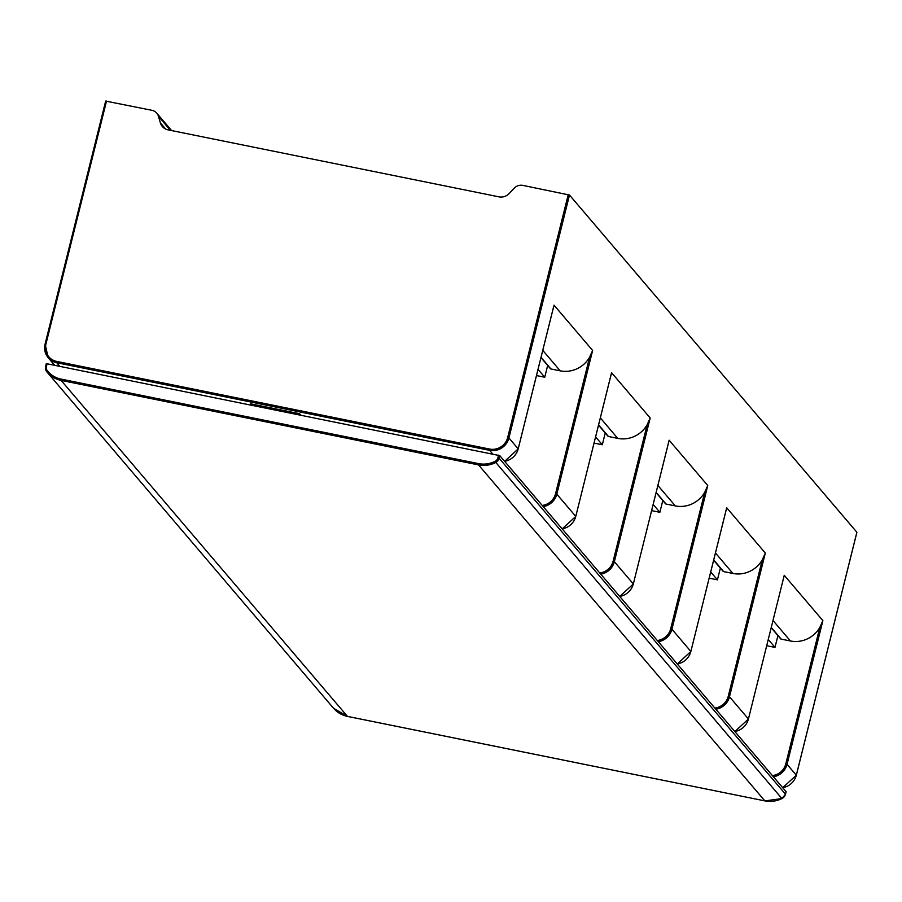 <?xml version="1.0" encoding="UTF-8"?>
<svg xmlns="http://www.w3.org/2000/svg" width="902" height="902" viewBox="0 0 902 902"><rect width="100%" height="100%" fill="white"/><g stroke="black" fill="none" stroke-linecap="round" stroke-linejoin="round"><path stroke-width="1.35" d="M653.161 504.432L659.869 512.302L651.605 510.633M656.092 492.672L665.484 503.711A1.082 1.037 -40.4 0 0 666.059 504.038L675.327 505.921A27.071 25.842 -40.4 0 0 704.71 492.323L670.682 628.773A15.165 14.466 139.6 0 1 657.344 640.51M704.71 492.323L707.754 485.535L669.137 440.221L668.483 442.814M45.145 343.989L105.669 101.092L151.863 110.292A9.381 8.952 139.6 0 1 158.47 116.324L160.387 122.875A10.824 10.339 139.6 0 0 168.02 129.843L499.009 196.85A10.824 10.339 139.6 0 0 509.224 193.49L514.05 188.315A9.381 8.952 139.6 0 1 522.901 185.395L569.489 195.035L856.877 532.248L796.308 775.179A16.247 15.503 139.6 0 1 782.744 787.649L796.286 775.269M713.651 560.221L723.054 571.248A1.082 1.037 -40.4 0 0 723.618 571.586L732.898 573.458A27.071 25.842 -40.4 0 0 762.269 559.86L728.241 696.31L729.481 696.772L748.423 718.995L784.255 575.307L748.423 718.995A16.247 15.503 -40.4 0 1 734.871 731.466M726.042 510.363L726.696 507.758L765.313 553.073L762.269 559.86M771.21 627.758L780.613 638.785A1.082 1.037 -40.4 0 0 781.177 639.123L790.456 640.995A27.071 25.842 -40.4 0 0 819.828 627.397L822.872 620.621L784.255 575.307M783.612 577.9L783.962 576.615M599.785 572.973A15.165 14.466 -40.4 0 0 613.123 561.236L647.14 424.774A27.071 25.842 139.6 0 1 617.769 438.383L608.489 436.5A1.082 1.037 139.6 0 1 607.925 436.173L598.522 425.135M542.226 505.436A15.165 14.466 -40.4 0 0 555.564 493.698L589.581 357.237A27.071 25.842 139.6 0 1 560.21 370.835L550.93 368.963A1.082 1.037 139.6 0 1 550.367 368.625L540.963 357.598M504.624 461.305A16.247 15.503 -40.4 0 0 518.188 448.835L553.366 307.74M261.512 407.197A0.981 0.936 -40.4 0 0 261.433 406.295L261.118 405.923M251.703 405.201L250.474 403.769L299.599 413.714L300.828 415.145M256.405 406.159L255.176 404.716M268.187 407.354L269.416 408.786M589.581 357.237L592.625 350.461L556.805 494.149L575.747 516.372A16.247 15.503 139.6 0 1 562.183 528.854M647.14 424.774L650.184 417.998L614.363 561.687L633.305 583.921A16.247 15.503 139.6 0 1 619.742 596.391M650.184 417.998L611.567 372.684L610.925 375.277M260.689 407.027L259.472 405.584M258.716 406.622L257.487 405.19M257.059 406.295L255.841 404.851M547.672 365.468L544.74 377.228L536.487 375.559M538.032 369.358L544.74 377.228M605.231 433.016L602.311 444.765L594.046 443.096M595.591 436.895L602.311 444.765M777.919 635.628L774.987 647.388L766.734 645.719M768.278 639.518L774.987 647.388M720.36 568.091L717.428 579.851L709.175 578.171M710.72 571.969L717.428 579.851M662.801 500.554L659.869 512.302M45.664 366.325L46.261 363.777L47.107 363.788L499.776 455.634L786.104 791.697M656.149 492.424L666.059 504.038M675.327 505.921L657.885 485.456M773.488 776.78A16.247 15.503 -40.4 0 0 787.051 764.31L796.331 775.235L856.9 532.293M772.473 775.596A15.165 14.466 -40.4 0 0 785.811 763.859L787.051 764.31L822.872 620.621M765.313 553.073L729.481 696.772A16.247 15.503 139.6 0 1 715.929 709.243M707.754 485.535L671.922 629.224L690.864 651.458L726.696 507.758M669.137 440.221L633.328 583.966L619.775 596.425M611.567 372.684L575.769 516.429L562.205 528.876M554.008 305.147L592.625 350.461M504.646 461.339L518.199 448.892L508.92 437.966L507.679 437.515A15.165 14.466 139.6 0 1 489.639 449.061L56.758 361.431A15.165 14.466 139.6 0 1 45.946 344.045L106.515 101.103M569.489 195.035L508.92 437.966A16.247 15.503 139.6 0 1 489.594 450.346L489.639 449.061M160.387 122.875L165.664 129.065M170.41 130.328L158.47 116.324M670.682 628.773L671.922 629.224A16.247 15.503 139.6 0 1 658.359 641.705M677.301 663.928A16.247 15.503 -40.4 0 0 690.864 651.458L677.334 663.962M690.842 651.548L726.403 509.078M713.707 559.962L723.618 571.586M715.455 552.994L732.898 573.458M728.241 696.31A15.165 14.466 139.6 0 1 714.914 708.059M748.401 719.086L734.893 731.499M771.278 627.499L781.177 639.123M773.014 620.531L790.456 640.995M785.811 763.859L819.828 627.397M492.706 453.999L489.594 450.346L56.713 362.717L59.825 366.359M56.758 361.431L56.713 362.717A16.247 15.503 139.6 0 1 48.223 357.744A16.247 15.503 139.6 0 1 45.123 344.079L45.946 344.045M568.249 194.584L507.679 437.515M543.241 506.62A16.247 15.503 -40.4 0 0 556.805 494.149L555.564 493.698M560.21 370.835L542.767 350.371M550.93 368.963L541.031 357.339M600.8 574.168A16.247 15.503 -40.4 0 0 614.363 561.687L613.123 561.236M617.769 438.383L600.326 417.908M608.489 436.5L598.59 424.876M347.541 716.402L347.439 716.38A26.564 25.357 139.6 0 1 333.548 708.25L47.208 372.267A26.564 25.357 -40.4 0 0 61.099 380.396L478.522 464.902L764.862 800.886L347.439 716.38L61.099 380.396L61.144 379.122L478.567 463.617L478.522 464.902A26.564 25.357 -40.4 0 0 495.581 462.602A6.494 6.201 -40.4 0 0 499.133 458.216L499.776 455.634M478.567 463.617A25.482 24.32 -40.4 0 0 494.927 461.418A5.412 5.164 -40.4 0 0 497.893 457.754L498.535 455.172M497.893 457.754L499.133 458.216L785.473 794.2A6.494 6.201 139.6 0 1 781.921 798.586A26.564 25.357 139.6 0 1 764.862 800.886L347.484 716.413L333.548 708.25M786.127 791.606L785.495 794.245L781.921 798.586L494.927 461.418M781.966 798.563L764.907 800.908M47.107 363.788L46.464 366.37A5.412 5.164 -40.4 0 0 47.411 370.823A25.482 24.32 -40.4 0 0 61.144 379.122M47.411 370.823L46.78 371.748A26.564 25.357 -40.4 0 0 47.208 372.267L46.769 371.748A6.494 6.201 -40.4 0 1 45.641 366.415L46.769 371.748M46.464 366.37L45.619 366.359L46.261 363.777M156.768 113.156L171.605 130.576M105.669 101.092L45.1 344.023L48.223 357.744L54.672 365.321M518.199 448.892L553.715 306.454M611.274 374.003L575.769 516.429M668.833 441.54L633.328 583.966M786.138 791.663L785.495 794.245"/></g></svg>
